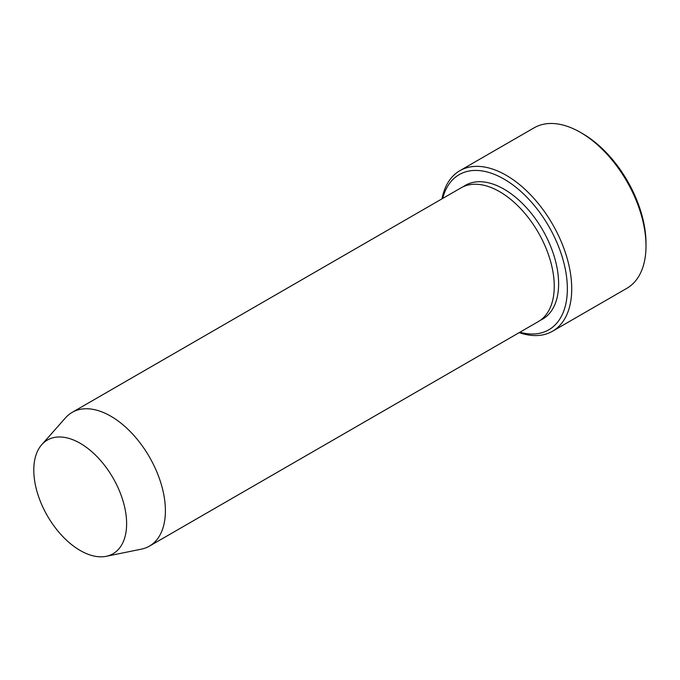 <?xml version="1.0" encoding="UTF-8"?>
<svg xmlns="http://www.w3.org/2000/svg" width="680" height="680" viewBox="0 0 680 680"><rect width="100%" height="100%" fill="white"/><g stroke="black" fill="none" stroke-linecap="round" stroke-linejoin="round"><path stroke-width="1.02" d="M519.919 332.214A89.59 51.722 -120 0 0 567.129 282.481A89.59 51.722 -120 0 0 509.363 182.427A89.59 51.722 -120 0 0 442.688 198.441M80.206 443.3A65.645 37.901 60 0 1 124.584 506.821A65.645 37.901 60 0 1 106.216 556.317A65.645 37.901 60 0 1 47.387 515.848A65.645 37.901 60 0 1 41.761 444.669A65.645 37.901 60 0 1 80.206 443.3M41.761 444.669L65.56 417.792A77.231 44.591 60 0 1 72.173 412.361A77.231 44.591 60 0 1 110.789 416.185A77.231 44.591 60 0 1 161.245 484.245A77.231 44.591 60 0 1 149.405 546.134A77.231 44.591 60 0 1 141.389 549.142L106.216 556.317M72.173 412.361L461.023 187.858A77.231 44.591 60 0 1 499.638 191.683A77.231 44.591 60 0 1 550.094 259.743A77.231 44.591 60 0 1 538.254 321.631L149.405 546.134M519.188 332.639A92.684 53.508 -120 0 0 552.534 331.228A92.684 53.508 -120 0 0 566.737 256.964A92.684 53.508 -120 0 0 506.192 175.287A92.684 53.508 -120 0 0 459.85 170.697A92.684 53.508 -120 0 0 441.958 198.866M459.85 170.697L534.123 127.814A92.684 53.508 60 0 1 580.465 132.405L580.465 132.405A92.684 53.508 60 0 1 646 245.913A92.684 53.508 60 0 1 626.807 288.346L552.534 331.228M582.649 133.671L580.465 132.405L582.649 133.671A89.59 51.722 60 0 1 646 243.398L646 245.913M463.267 186.702A77.231 44.591 60 0 1 504.008 189.159A77.231 44.591 60 0 1 555.033 259.207A77.231 44.591 60 0 1 540.379 320.263"/></g></svg>
